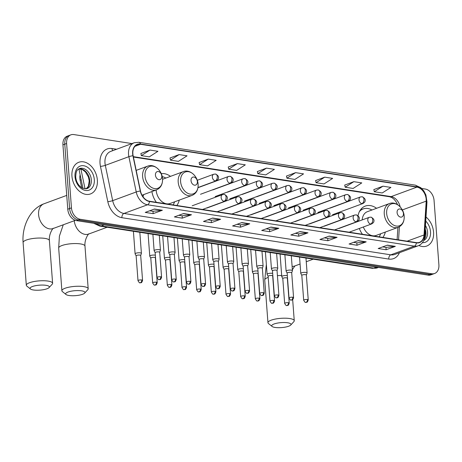 <?xml version="1.0" encoding="UTF-8"?>
<svg xmlns="http://www.w3.org/2000/svg" width="462" height="462" viewBox="0 0 462 462"><rect width="100%" height="100%" fill="white"/><g stroke="black" fill="none" stroke-linecap="round" stroke-linejoin="round"><path stroke-width="0.69" d="M359.309 228.471A18.636 13.363 69.8 0 0 362.427 234.263M382.9 237.439A18.636 13.363 69.8 0 0 385.32 232.057M151.9 191.568A18.636 13.363 69.8 0 0 156.364 202.321M176.831 205.498A18.636 13.363 69.8 0 0 179.25 200.115M142.995 196.777A18.636 13.363 69.8 0 0 143.67 194.6M81.687 187.757L80.111 180.197A10.551 7.565 -110.2 0 1 79.862 178.413A10.551 7.565 -110.2 0 1 80.128 174.786M170.501 176.357A18.636 13.363 69.8 0 0 161.244 173.637M376.565 208.298A18.636 13.363 69.8 0 0 365.298 206.081A18.636 13.363 69.8 0 0 358.033 215.662M131.97 143.584L73.793 134.563A10.551 7.565 69.8 0 0 70.911 134.829L67.227 136.186A10.551 7.565 69.8 0 0 62.936 144.854L67.775 209.222A10.551 7.565 69.8 0 0 76.478 220.617L428.043 275.115A10.551 7.565 69.8 0 0 430.925 274.85L432.767 274.168A10.551 7.565 69.8 0 1 429.879 274.434A10.551 7.565 69.8 0 0 432.767 274.168L434.603 273.492A10.551 7.565 69.8 0 0 438.9 264.824L434.061 200.456A10.551 7.565 69.8 0 0 425.352 189.056L421.742 188.496M70.911 134.829A10.551 7.565 69.8 0 0 66.615 143.497L71.454 207.871L69.612 208.547A10.551 7.565 69.8 0 0 78.321 219.941L429.879 274.434L78.321 219.941A10.551 7.565 69.8 0 1 69.612 208.547L64.772 144.173L69.612 208.547L67.775 209.222M69.069 135.51A10.551 7.565 69.8 0 0 64.772 144.173A10.551 7.565 69.8 0 1 69.069 135.51M71.945 176.132A16.88 12.099 69.8 0 0 90.488 193.942A16.88 12.099 69.8 0 0 97.361 180.076A16.88 12.099 69.8 0 0 78.817 162.266A16.88 12.099 69.8 0 0 71.945 176.132A16.88 12.099 69.8 0 0 90.488 193.942A16.88 12.099 69.8 0 0 97.361 180.076A16.88 12.099 69.8 0 0 78.817 162.266A16.88 12.099 69.8 0 0 71.945 176.132M418.918 245.495A16.88 12.099 69.8 0 0 426.697 246.055A16.88 12.099 69.8 0 0 433.57 232.19A16.88 12.099 69.8 0 0 426.004 216.996A16.88 12.099 69.8 0 1 433.57 232.19A16.88 12.099 69.8 0 1 426.697 246.055A16.88 12.099 69.8 0 1 418.918 245.495M132.86 153.811A11.25 8.068 -110.2 0 1 137.445 144.566A11.25 8.068 -110.2 0 1 140.517 144.283L416.897 187.122A11.25 8.068 -110.2 0 1 426.195 201.137L424.035 234.962A11.25 8.068 -110.2 0 1 419.438 242.342A11.25 8.068 -110.2 0 1 416.366 242.625L149.509 201.259A11.25 8.068 -110.2 0 1 140.488 191.008L133.131 155.711A11.25 8.068 -110.2 0 1 132.86 153.811M132.652 153.777A11.533 8.27 69.8 0 0 132.929 155.729L140.286 191.025A11.533 8.27 69.8 0 0 149.526 201.53L416.383 242.897A11.533 8.27 69.8 0 0 424.243 235.037L426.409 201.218A11.533 8.27 69.8 0 0 416.874 186.85L140.5 144.011A11.533 8.27 69.8 0 0 132.652 153.777M382.958 186.186L374.295 191.736L382.236 192.966L390.898 187.416L382.958 186.186L373.862 189.587M353.84 181.67L345.178 187.22L353.118 188.45L361.781 182.9L353.84 181.67L344.739 185.077M324.717 177.16L316.054 182.704L323.995 183.94L332.657 178.39L324.717 177.16L315.621 180.561M295.599 172.644L286.937 178.193L294.877 179.423L303.54 173.874L295.599 172.644L286.498 176.051M149.994 150.075L141.332 155.625L149.278 156.855L157.94 151.305L149.994 150.075L140.898 153.482M179.117 154.585L170.455 160.135L178.396 161.371L187.058 155.821L179.117 154.585L170.016 157.992M208.235 159.101L199.572 164.651L207.519 165.881L216.181 160.331L208.235 159.101L199.139 162.508M237.358 163.617L228.696 169.167L236.636 170.397L245.299 164.847L237.358 163.617L228.257 167.019M266.476 168.128L257.813 173.677L265.754 174.907L274.416 169.358L266.476 168.128L257.38 171.535M71.454 207.871A10.551 7.565 69.8 0 0 80.163 219.265L431.722 273.758A10.551 7.565 69.8 0 0 434.603 273.492M337.093 237.341L327.893 240.731L319.947 239.495L329.152 236.105L337.093 237.341A2.812 1.825 -81.2 0 1 336.769 237.416L328.909 236.198M366.21 241.851L357.011 245.241L349.07 244.011L358.269 240.621L366.21 241.851A2.812 1.825 -81.2 0 1 365.892 241.926L358.027 240.708M395.333 246.367L386.134 249.757L378.187 248.527L387.393 245.137L395.333 246.367A2.812 1.825 -81.2 0 1 395.01 246.442L387.15 245.224M249.734 223.799L240.529 227.189L232.588 225.958L241.788 222.569L249.734 223.799A2.812 1.825 -81.2 0 1 249.411 223.874L241.545 222.655M220.611 219.283L211.411 222.672L203.471 221.442L212.67 218.052L220.611 219.283A2.812 1.825 -81.2 0 1 220.287 219.358L212.428 218.139M191.493 214.766L182.288 218.156L174.347 216.926L183.547 213.536L191.493 214.766A2.812 1.825 -81.2 0 1 191.17 214.847L183.304 213.629M162.37 210.256L153.17 213.646L145.23 212.416L154.429 209.026L162.37 210.256A2.812 1.825 -81.2 0 1 162.047 210.331L154.187 209.113M307.975 232.825L298.77 236.215L290.829 234.985L300.029 231.595L307.975 232.825A2.812 1.825 -81.2 0 1 307.652 232.9L299.786 231.681M278.852 228.309L269.652 231.699L261.706 230.469L270.911 227.079L278.852 228.309A2.812 1.825 -81.2 0 1 278.528 228.39L270.668 227.171M269.652 231.699L269.473 229.343M266.164 228.829L269.519 229.348L278.528 228.39M298.77 236.215L298.591 233.853M295.287 233.339L298.643 233.859L307.652 232.9M153.17 213.646L152.991 211.284M149.682 210.77L153.037 211.29L162.047 210.331M182.288 218.156L182.115 215.8M178.806 215.286L182.161 215.806L191.17 214.847M211.411 222.672L211.232 220.31M207.923 219.802L211.278 220.322L220.287 219.358M240.529 227.189L240.35 224.827M237.046 224.313L240.402 224.832L249.411 223.874M386.134 249.757L385.955 247.395M382.646 246.881L386.001 247.401L395.01 246.442M357.011 245.241L356.831 242.879M353.528 242.371L356.883 242.891L365.892 241.926M327.893 240.731L327.714 238.369M324.405 237.855L327.76 238.375L336.769 237.416M257.813 173.677L257.369 171.483M228.696 169.167L228.245 166.973M199.572 164.651L199.128 162.457M170.455 160.135L170.004 157.946M141.332 155.625L140.887 153.43M286.937 178.193L286.486 175.999M316.054 182.704L315.61 180.515M345.178 187.22L344.727 185.025M374.295 191.736L373.85 189.541M33.385 289.98A9.667 2.495 175.7 0 0 49.059 287.612A9.667 2.495 175.7 0 0 46.038 285.32A9.667 2.495 175.7 0 0 34.488 285.914A9.667 2.495 175.7 0 0 30.469 289.01A9.667 2.495 175.7 0 0 33.385 289.98M30.469 289.01L26.854 286.117A13.184 3.401 -4.3 0 1 26.311 285.25A13.184 3.401 -4.3 0 1 33.888 281.566A13.184 3.401 -4.3 0 1 48.083 281.081A13.184 3.401 -4.3 0 1 52.61 283.27A13.184 3.401 -4.3 0 1 52.2 284.211L49.059 287.612M161.792 176.097A4.222 3.026 69.8 0 0 158.31 171.535A4.222 3.026 69.8 0 0 155.44 175.11A4.222 3.026 69.8 0 0 158.922 179.666A4.222 3.026 69.8 0 0 161.792 176.097M68.965 295.495A9.667 2.495 175.7 0 0 84.638 293.127A9.667 2.495 175.7 0 0 81.618 290.835A9.667 2.495 175.7 0 0 70.068 291.43A9.667 2.495 175.7 0 0 66.049 294.525A9.667 2.495 175.7 0 0 68.965 295.495M66.049 294.525L62.434 291.632A13.184 3.401 -4.3 0 1 61.891 290.765A13.184 3.401 -4.3 0 1 69.467 287.081A13.184 3.401 -4.3 0 1 83.662 286.596A13.184 3.401 -4.3 0 1 88.19 288.785A13.184 3.401 -4.3 0 1 87.78 289.726L84.638 293.127M197.372 181.612A4.222 3.026 69.8 0 0 193.89 177.05A4.222 3.026 69.8 0 0 191.02 180.625A4.222 3.026 69.8 0 0 194.502 185.181A4.222 3.026 69.8 0 0 197.372 181.612M156.133 190.009A12.659 9.073 69.8 0 0 156.144 190.148A12.659 9.073 69.8 0 0 170.051 203.505L192.1 195.38C196.327 193.491 198.331 189.801 198.111 184.303C197.759 176.155 189.755 168.948 183.35 171.621A12.659 9.073 69.8 0 0 178.193 182.028A12.659 9.073 69.8 0 0 192.1 195.38M165.87 178.066A16.701 11.972 69.8 0 0 162.22 176.646M173.036 204.909A16.701 11.972 69.8 0 0 174.619 201.819M275.034 327.437A9.667 2.495 175.7 0 0 290.702 325.069A9.667 2.495 175.7 0 0 287.687 322.776A9.667 2.495 175.7 0 0 276.137 323.371A9.667 2.495 175.7 0 0 272.118 326.467A9.667 2.495 175.7 0 0 275.034 327.437M272.118 326.467L268.503 323.573A13.184 3.401 -4.3 0 1 267.954 322.707A13.184 3.401 -4.3 0 1 275.537 319.023A13.184 3.401 -4.3 0 1 289.732 318.537A13.184 3.401 -4.3 0 1 294.254 320.726A13.184 3.401 -4.3 0 1 293.844 321.668L290.702 325.069M403.442 213.554A4.222 3.026 69.8 0 0 399.959 208.991A4.222 3.026 69.8 0 0 397.089 212.566A4.222 3.026 69.8 0 0 400.571 217.123A4.222 3.026 69.8 0 0 403.442 213.554M363.334 226.992A12.659 9.073 69.8 0 0 376.114 235.447L398.169 227.321A12.659 9.073 69.8 0 1 384.263 213.97A12.659 9.073 69.8 0 1 389.414 203.563L367.365 211.688A12.659 9.073 69.8 0 0 362.202 219.912M371.933 210.008A16.701 11.972 69.8 0 0 363.207 208.911A16.701 11.972 69.8 0 0 359.407 211.613M363.207 208.911L362.283 209.251A16.701 11.972 69.8 0 0 360.054 210.47M379.1 236.85A16.701 11.972 69.8 0 0 380.688 233.76M140.691 255.515L141.401 253.476A3.165 0.814 175.7 0 0 141.412 253.384A3.165 0.814 175.7 0 0 140.327 252.858A3.165 0.814 175.7 0 0 135.874 253.251A3.165 0.814 175.7 0 0 135.1 253.857A3.165 0.814 175.7 0 0 135.129 253.95L136.134 255.861M140.679 255.55A2.287 0.589 175.7 0 0 140.691 255.486A2.287 0.589 175.7 0 0 139.905 255.105A2.287 0.589 175.7 0 0 136.688 255.388A2.287 0.589 175.7 0 0 136.134 255.827A2.287 0.589 175.7 0 0 136.151 255.89M155.342 255.203A3.165 0.814 175.7 0 0 154.995 255.134A3.165 0.814 175.7 0 0 150.543 255.526A3.165 0.814 175.7 0 0 149.769 256.133A3.165 0.814 175.7 0 0 149.798 256.219L150.803 258.131M155.347 257.825A2.287 0.589 175.7 0 0 155.359 257.756A2.287 0.589 175.7 0 0 154.574 257.38A2.287 0.589 175.7 0 0 151.357 257.663A2.287 0.589 175.7 0 0 150.797 258.102A2.287 0.589 175.7 0 0 150.82 258.166M170.01 257.473A3.165 0.814 175.7 0 0 169.664 257.409A3.165 0.814 175.7 0 0 165.211 257.802A3.165 0.814 175.7 0 0 164.437 258.408A3.165 0.814 175.7 0 0 164.46 258.495L165.465 260.406M170.016 260.094A2.287 0.589 175.7 0 0 170.022 260.031A2.287 0.589 175.7 0 0 169.236 259.65A2.287 0.589 175.7 0 0 166.025 259.933A2.287 0.589 175.7 0 0 165.465 260.372A2.287 0.589 175.7 0 0 165.483 260.435M184.673 259.748A3.165 0.814 175.7 0 0 184.326 259.679A3.165 0.814 175.7 0 0 179.874 260.071A3.165 0.814 175.7 0 0 179.1 260.678A3.165 0.814 175.7 0 0 179.129 260.77L180.134 262.682M184.679 262.37A2.287 0.589 175.7 0 0 184.69 262.306A2.287 0.589 175.7 0 0 183.905 261.925A2.287 0.589 175.7 0 0 180.688 262.208A2.287 0.589 175.7 0 0 180.128 262.647A2.287 0.589 175.7 0 0 180.151 262.711M199.341 262.018A3.165 0.814 175.7 0 0 198.995 261.954A3.165 0.814 175.7 0 0 194.542 262.347A3.165 0.814 175.7 0 0 193.769 262.953A3.165 0.814 175.7 0 0 193.792 263.04L194.797 264.951M199.347 264.645A2.287 0.589 175.7 0 0 199.353 264.576A2.287 0.589 175.7 0 0 198.573 264.2A2.287 0.589 175.7 0 0 195.357 264.483A2.287 0.589 175.7 0 0 194.797 264.922A2.287 0.589 175.7 0 0 194.814 264.986M214.004 264.293A3.165 0.814 175.7 0 0 213.658 264.229A3.165 0.814 175.7 0 0 209.205 264.622A3.165 0.814 175.7 0 0 208.431 265.228A3.165 0.814 175.7 0 0 208.46 265.315L209.465 267.227M214.01 266.915A2.287 0.589 175.7 0 0 214.022 266.851A2.287 0.589 175.7 0 0 213.236 266.47A2.287 0.589 175.7 0 0 210.019 266.753A2.287 0.589 175.7 0 0 209.465 267.192A2.287 0.589 175.7 0 0 209.482 267.255M228.673 266.568A3.165 0.814 175.7 0 0 228.326 266.499A3.165 0.814 175.7 0 0 223.874 266.892A3.165 0.814 175.7 0 0 223.1 267.498A3.165 0.814 175.7 0 0 223.123 267.59L224.134 269.502M228.678 269.19A2.287 0.589 175.7 0 0 228.69 269.127A2.287 0.589 175.7 0 0 227.905 268.745A2.287 0.589 175.7 0 0 224.688 269.028A2.287 0.589 175.7 0 0 224.128 269.467A2.287 0.589 175.7 0 0 224.145 269.531M243.341 268.838A3.165 0.814 175.7 0 0 242.989 268.774A3.165 0.814 175.7 0 0 238.536 269.167A3.165 0.814 175.7 0 0 237.768 269.773A3.165 0.814 175.7 0 0 237.791 269.86L238.796 271.772M243.347 271.465A2.287 0.589 175.7 0 0 243.353 271.396A2.287 0.589 175.7 0 0 242.567 271.015A2.287 0.589 175.7 0 0 239.351 271.304A2.287 0.589 175.7 0 0 238.796 271.743A2.287 0.589 175.7 0 0 238.814 271.806M258.004 271.113A3.165 0.814 175.7 0 0 257.657 271.044A3.165 0.814 175.7 0 0 253.205 271.442A3.165 0.814 175.7 0 0 252.431 272.049A3.165 0.814 175.7 0 0 252.46 272.135L253.465 274.047M258.01 273.735A2.287 0.589 175.7 0 0 258.021 273.671A2.287 0.589 175.7 0 0 257.236 273.29A2.287 0.589 175.7 0 0 254.019 273.573A2.287 0.589 175.7 0 0 253.459 274.012A2.287 0.589 175.7 0 0 253.482 274.076M272.672 273.388A3.165 0.814 175.7 0 0 272.326 273.319A3.165 0.814 175.7 0 0 267.873 273.712A3.165 0.814 175.7 0 0 267.1 274.318A3.165 0.814 175.7 0 0 267.123 274.411L268.127 276.322M272.678 276.01A2.287 0.589 175.7 0 0 272.684 275.941A2.287 0.589 175.7 0 0 271.904 275.566A2.287 0.589 175.7 0 0 268.688 275.849A2.287 0.589 175.7 0 0 268.127 276.288A2.287 0.589 175.7 0 0 268.145 276.351M287.335 275.658A3.165 0.814 175.7 0 0 286.989 275.595A3.165 0.814 175.7 0 0 282.536 275.987A3.165 0.814 175.7 0 0 281.762 276.594A3.165 0.814 175.7 0 0 281.791 276.68L282.796 278.592M287.341 278.286A2.287 0.589 175.7 0 0 287.352 278.216A2.287 0.589 175.7 0 0 286.567 277.835A2.287 0.589 175.7 0 0 283.35 278.124A2.287 0.589 175.7 0 0 282.796 278.557A2.287 0.589 175.7 0 0 282.813 278.626M159.713 252.35L160.418 250.312A3.165 0.814 175.7 0 0 160.435 250.219A3.165 0.814 175.7 0 0 158.356 249.607A3.165 0.814 175.7 0 0 154.897 250.086A3.165 0.814 175.7 0 0 154.123 250.693A3.165 0.814 175.7 0 0 154.146 250.779L155.151 252.691M159.702 252.385A2.287 0.589 175.7 0 0 159.708 252.316A2.287 0.589 175.7 0 0 158.928 251.934A2.287 0.589 175.7 0 0 155.711 252.223A2.287 0.589 175.7 0 0 155.151 252.656A2.287 0.589 175.7 0 0 155.168 252.726M174.376 254.62L175.086 252.581A3.165 0.814 175.7 0 0 175.098 252.489A3.165 0.814 175.7 0 0 173.019 251.882A3.165 0.814 175.7 0 0 169.56 252.356A3.165 0.814 175.7 0 0 168.786 252.962A3.165 0.814 175.7 0 0 168.815 253.055L169.82 254.966M174.365 254.654A2.287 0.589 175.7 0 0 174.376 254.591A2.287 0.589 175.7 0 0 173.591 254.21A2.287 0.589 175.7 0 0 170.374 254.493A2.287 0.589 175.7 0 0 169.82 254.932A2.287 0.589 175.7 0 0 169.837 254.995M189.045 256.895L189.755 254.857A3.165 0.814 175.7 0 0 189.767 254.764A3.165 0.814 175.7 0 0 187.688 254.158A3.165 0.814 175.7 0 0 184.228 254.631A3.165 0.814 175.7 0 0 183.454 255.238A3.165 0.814 175.7 0 0 183.478 255.33L184.488 257.236M189.033 256.93A2.287 0.589 175.7 0 0 189.045 256.86A2.287 0.589 175.7 0 0 188.259 256.485A2.287 0.589 175.7 0 0 185.043 256.768A2.287 0.589 175.7 0 0 184.482 257.207A2.287 0.589 175.7 0 0 184.5 257.27M203.713 259.17L204.418 257.126A3.165 0.814 175.7 0 0 204.429 257.039A3.165 0.814 175.7 0 0 202.35 256.427A3.165 0.814 175.7 0 0 198.891 256.907A3.165 0.814 175.7 0 0 198.117 257.513A3.165 0.814 175.7 0 0 198.146 257.6L199.151 259.511M203.696 259.199A2.287 0.589 175.7 0 0 203.707 259.136A2.287 0.589 175.7 0 0 202.922 258.755A2.287 0.589 175.7 0 0 199.705 259.038A2.287 0.589 175.7 0 0 199.151 259.477A2.287 0.589 175.7 0 0 199.168 259.54M218.376 261.44L219.086 259.401A3.165 0.814 175.7 0 0 219.098 259.309A3.165 0.814 175.7 0 0 217.019 258.703A3.165 0.814 175.7 0 0 213.56 259.176A3.165 0.814 175.7 0 0 212.786 259.783A3.165 0.814 175.7 0 0 212.815 259.875L213.819 261.787M218.364 261.475A2.287 0.589 175.7 0 0 218.376 261.411A2.287 0.589 175.7 0 0 217.59 261.03A2.287 0.589 175.7 0 0 214.374 261.313A2.287 0.589 175.7 0 0 213.814 261.752A2.287 0.589 175.7 0 0 213.837 261.815M233.044 263.715L233.749 261.677A3.165 0.814 175.7 0 0 233.766 261.584A3.165 0.814 175.7 0 0 231.687 260.978A3.165 0.814 175.7 0 0 228.228 261.452A3.165 0.814 175.7 0 0 227.454 262.058A3.165 0.814 175.7 0 0 227.477 262.145L228.482 264.056M233.033 263.75A2.287 0.589 175.7 0 0 233.039 263.681A2.287 0.589 175.7 0 0 232.253 263.305A2.287 0.589 175.7 0 0 229.042 263.588A2.287 0.589 175.7 0 0 228.482 264.027A2.287 0.589 175.7 0 0 228.499 264.091M247.707 265.991L248.417 263.946A3.165 0.814 175.7 0 0 248.429 263.86A3.165 0.814 175.7 0 0 246.35 263.248A3.165 0.814 175.7 0 0 242.891 263.727A3.165 0.814 175.7 0 0 242.117 264.333A3.165 0.814 175.7 0 0 242.146 264.42L243.151 266.331M247.696 266.02A2.287 0.589 175.7 0 0 247.707 265.956A2.287 0.589 175.7 0 0 246.922 265.575A2.287 0.589 175.7 0 0 243.705 265.858A2.287 0.589 175.7 0 0 243.145 266.297A2.287 0.589 175.7 0 0 243.168 266.36M262.376 268.26L263.086 266.222A3.165 0.814 175.7 0 0 263.097 266.129A3.165 0.814 175.7 0 0 261.018 265.523A3.165 0.814 175.7 0 0 257.559 265.997A3.165 0.814 175.7 0 0 256.785 266.603A3.165 0.814 175.7 0 0 256.808 266.695L257.819 268.607M262.364 268.295A2.287 0.589 175.7 0 0 262.37 268.231A2.287 0.589 175.7 0 0 261.59 267.85A2.287 0.589 175.7 0 0 258.373 268.133A2.287 0.589 175.7 0 0 257.813 268.572A2.287 0.589 175.7 0 0 257.831 268.636M277.038 270.536L277.749 268.497A3.165 0.814 175.7 0 0 277.76 268.405A3.165 0.814 175.7 0 0 275.681 267.798A3.165 0.814 175.7 0 0 272.222 268.272A3.165 0.814 175.7 0 0 271.448 268.878A3.165 0.814 175.7 0 0 271.477 268.965L272.482 270.876M277.027 270.57A2.287 0.589 175.7 0 0 277.038 270.501A2.287 0.589 175.7 0 0 276.253 270.126A2.287 0.589 175.7 0 0 273.036 270.409A2.287 0.589 175.7 0 0 272.482 270.848A2.287 0.589 175.7 0 0 272.499 270.911M291.707 272.811L292.417 270.767A3.165 0.814 175.7 0 0 292.429 270.674A3.165 0.814 175.7 0 0 290.35 270.068A3.165 0.814 175.7 0 0 286.89 270.547A3.165 0.814 175.7 0 0 286.117 271.154A3.165 0.814 175.7 0 0 286.145 271.24L287.15 273.152M291.695 272.84A2.287 0.589 175.7 0 0 291.707 272.776A2.287 0.589 175.7 0 0 290.921 272.395A2.287 0.589 175.7 0 0 287.705 272.678A2.287 0.589 175.7 0 0 287.145 273.117A2.287 0.589 175.7 0 0 287.168 273.181M306.375 275.081L307.08 273.042A3.165 0.814 175.7 0 0 307.091 272.95A3.165 0.814 175.7 0 0 305.012 272.343A3.165 0.814 175.7 0 0 301.553 272.817A3.165 0.814 175.7 0 0 300.785 273.423A3.165 0.814 175.7 0 0 300.808 273.516L301.813 275.427M306.364 275.115A2.287 0.589 175.7 0 0 306.37 275.052A2.287 0.589 175.7 0 0 305.584 274.671A2.287 0.589 175.7 0 0 302.373 274.954A2.287 0.589 175.7 0 0 301.813 275.392A2.287 0.589 175.7 0 0 301.83 275.456M81.173 179.805L80.111 180.197M76.478 220.617L80.163 219.265M62.936 144.854L66.615 143.497M428.043 275.115L431.722 273.758M96.489 223.724A14.068 10.083 69.8 0 0 101.369 225.912L104.117 224.902M80.908 169.028L85.06 188.946M372.124 268.301A7.034 4.556 -81.2 0 0 373.712 268.127A14.068 10.083 69.8 0 0 377.552 267.775L372.124 268.301L99.78 226.091A7.034 4.556 -81.2 0 0 101.369 225.912L373.712 268.127L376.455 267.117M140.517 144.283L134.921 146.344M399.445 252.708A17.579 12.607 -110.2 0 1 388.756 259.061L121.904 217.7A3.517 2.275 -81.2 0 1 123.949 213.461L147.505 204.782A14.068 10.083 -110.2 0 1 136.232 191.967L128.875 156.676A14.068 10.083 -110.2 0 1 128.534 154.296A14.068 10.083 -110.2 0 1 134.263 142.741L110.707 151.415A14.068 10.083 69.8 0 0 104.978 162.976A14.068 10.083 69.8 0 0 105.319 165.35L112.676 200.647A14.068 10.083 69.8 0 0 123.949 213.461L390.806 254.828A14.068 10.083 69.8 0 0 394.646 254.475L418.202 245.796A14.068 10.083 -110.2 0 1 414.362 246.148L147.505 204.782A3.517 2.275 -81.2 0 0 149.526 201.53M132.929 155.729A3.517 0.497 -11.8 0 0 128.875 156.676L105.319 165.35A3.517 0.497 168.2 0 1 100.456 166.384A17.579 12.607 -110.2 0 1 111.995 148.521L116.615 149.238M416.383 242.897A3.517 2.275 98.8 0 1 414.362 246.148L390.806 254.828A3.517 2.275 -81.2 0 0 388.756 259.061M424.243 235.037A3.517 1.288 3.7 0 1 424.803 235.799L426.969 201.981L425.912 194.987L423.798 190.91L420.87 187.728L415.28 185.141L138.9 142.296A3.517 2.275 98.8 0 1 140.5 144.011M121.904 217.7A17.579 12.607 -110.2 0 1 107.813 201.68A3.517 0.497 168.2 0 0 112.676 200.647L136.232 191.967A3.517 0.497 -11.8 0 1 140.286 191.025M426.409 201.218A3.517 1.288 3.7 0 1 426.969 201.981M416.874 186.85A3.517 2.275 -81.2 0 0 415.28 185.141M107.813 201.68L100.456 166.384M111.995 148.521A3.517 2.275 -81.2 0 0 112.82 150.641M424.035 234.962L407.114 241.193M426.195 201.137L402.327 209.933M398.562 239.865L399.399 226.75M400.138 206.832A11.25 8.068 69.8 0 0 391.135 196.616L133.327 156.653M416.897 187.122L391.135 196.616A6.329 4.1 -81.2 0 1 389.703 196.772L133.408 157.045M86.186 188.883A10.718 7.687 69.8 0 0 89.732 180.457A10.718 7.687 69.8 0 0 78.829 168.907M86.977 188.669A10.718 7.687 69.8 0 0 91.343 179.862A10.718 7.687 69.8 0 0 79.568 168.555C77.651 169.877 76.011 169.681 75.722 176.958C76.028 180.434 77.356 185.089 82.652 188.294L86.977 188.669M94.312 179.602A12.826 9.194 69.8 0 0 83.726 165.743A12.826 9.194 69.8 0 0 74.994 176.605A12.826 9.194 69.8 0 0 85.58 190.465A12.826 9.194 69.8 0 0 94.312 179.602M75.329 220.339L53.084 228.534A13.184 9.454 -110.2 0 1 49.48 228.863A13.184 9.454 -110.2 0 1 38.594 214.622A13.184 9.454 -110.2 0 1 43.965 203.788C30.024 208.853 21.806 226.461 23.1 242.562L26.311 285.25M53.269 228.447C53.881 226.998 48.631 233.287 49.399 240.587A13.184 3.401 175.7 0 0 44.878 238.392A13.184 3.401 175.7 0 0 30.677 238.877A13.184 3.401 175.7 0 0 23.1 242.562M162.526 178.748A11.631 8.339 69.8 0 0 152.928 166.181A11.631 8.339 69.8 0 0 145.016 176.034A11.631 8.339 69.8 0 0 154.614 188.594A11.631 8.339 69.8 0 0 162.526 178.748M147.771 166.106A12.659 9.073 69.8 0 0 142.614 176.513A12.659 9.073 69.8 0 0 156.52 189.865C160.747 187.976 162.751 184.286 162.532 178.788C162.179 170.64 154.175 163.433 147.771 166.106L136.186 170.374M88.848 233.963C89.461 232.513 84.211 238.802 84.979 246.102A13.184 3.401 175.7 0 0 80.457 243.907A13.184 3.401 175.7 0 0 66.257 244.392A13.184 3.401 175.7 0 0 58.68 248.077L61.891 290.765M107.161 227.235L88.664 234.049A13.184 9.454 -110.2 0 1 85.06 234.378A13.184 9.454 -110.2 0 1 74.232 220.744M198.106 184.263A11.631 8.339 69.8 0 0 188.508 171.697A11.631 8.339 69.8 0 0 180.596 181.549A11.631 8.339 69.8 0 0 190.194 194.109A11.631 8.339 69.8 0 0 198.106 184.263M281.681 275.502A13.184 3.401 175.7 0 0 277.425 275.658M268.208 277.402A13.184 3.401 175.7 0 0 264.743 280.018L267.954 322.707M404.169 216.204A11.631 8.339 69.8 0 0 394.577 203.638A11.631 8.339 69.8 0 0 386.659 213.49A11.631 8.339 69.8 0 0 396.257 226.051A11.631 8.339 69.8 0 0 404.169 216.204M300.075 264.021L294.727 265.991A13.184 9.454 -110.2 0 1 292.105 266.412M362.191 209.286A16.857 12.087 69.8 0 0 360.568 209.713M424.029 239.622A10.718 7.687 69.8 0 0 425.941 232.571A10.718 7.687 69.8 0 0 425.231 229.094M423.631 240.598A10.718 7.687 69.8 0 0 427.552 231.976A10.718 7.687 69.8 0 0 425.462 225.514M422.401 242.648A12.826 9.194 69.8 0 0 430.52 231.716A12.826 9.194 69.8 0 0 425.745 221.061M197.274 180.296L213.779 174.214A3.517 2.524 69.8 0 0 212.347 177.102A3.517 2.524 69.8 0 0 215.252 180.902A3.517 2.275 -81.2 0 0 217.296 176.669A3.517 2.275 98.8 0 0 215.535 174.041C218.018 175.329 218.976 176.761 218.41 178.338C218.497 179.002 217.764 179.828 216.21 180.815A3.517 2.524 69.8 0 1 215.252 180.902M141.776 279.972A2.287 0.589 175.7 0 0 139.316 280.053A2.287 0.589 175.7 0 0 137.999 280.694C139.085 282.496 139.726 283.194 139.934 282.784A2.287 1.478 98.8 0 0 140.448 282.727A2.287 1.478 -81.2 0 0 141.776 279.972A2.287 0.589 175.7 0 1 142.562 280.353L140.691 255.486M198.083 187.676L228.447 176.49A3.517 2.524 69.8 0 0 227.015 179.377A3.517 2.524 69.8 0 0 229.914 183.177A3.517 2.275 -81.2 0 0 231.959 178.938A3.517 2.275 98.8 0 0 230.197 176.311C232.686 177.604 233.645 179.037 233.079 180.613C233.166 181.271 232.432 182.097 230.879 183.085A3.517 2.524 69.8 0 1 229.914 183.177M156.445 282.247A2.287 0.589 175.7 0 0 153.985 282.328A2.287 0.589 175.7 0 0 152.668 282.969C153.754 284.771 154.395 285.464 154.597 285.054A2.287 1.478 98.8 0 0 155.111 284.996A2.287 1.478 -81.2 0 0 156.445 282.247A2.287 0.589 175.7 0 1 157.224 282.623L155.359 257.756M212.745 189.946L243.11 178.759A3.517 2.524 69.8 0 0 241.678 181.653A3.517 2.524 69.8 0 0 244.583 185.447A3.517 2.275 -81.2 0 0 246.627 181.214A3.517 2.275 98.8 0 0 244.866 178.586C247.349 179.874 248.308 181.306 247.748 182.888C247.828 183.547 247.095 184.373 245.541 185.36A3.517 2.524 69.8 0 1 244.583 185.447M171.107 284.517A2.287 0.589 175.7 0 0 168.647 284.604A2.287 0.589 175.7 0 0 167.336 285.239C168.416 287.041 169.063 287.739 169.265 287.329A2.287 1.478 98.8 0 0 169.779 287.272A2.287 1.478 -81.2 0 0 171.107 284.517A2.287 0.589 175.7 0 1 171.893 284.898L170.022 260.031M227.414 192.221L257.779 181.035A3.517 2.524 69.8 0 0 256.346 183.922A3.517 2.524 69.8 0 0 259.246 187.722A3.517 2.275 -81.2 0 0 261.296 183.489A3.517 2.275 98.8 0 0 259.534 180.861C262.018 182.149 262.976 183.581 262.41 185.158C262.497 185.822 261.763 186.648 260.21 187.636A3.517 2.524 69.8 0 1 259.246 187.722M185.776 286.792A2.287 0.589 175.7 0 0 183.316 286.873A2.287 0.589 175.7 0 0 181.999 287.514C183.085 289.316 183.726 290.015 183.928 289.599A2.287 1.478 98.8 0 0 184.448 289.547A2.287 1.478 -81.2 0 0 185.776 286.792A2.287 0.589 175.7 0 1 186.561 287.173L184.69 262.306M242.076 194.496L272.441 183.31A3.517 2.524 69.8 0 0 271.009 186.198A3.517 2.524 69.8 0 0 273.914 189.998A3.517 2.275 -81.2 0 0 275.958 185.759A3.517 2.275 98.8 0 0 274.197 183.131C276.68 184.425 277.645 185.857 277.079 187.433C277.16 188.092 276.426 188.918 274.873 189.905A3.517 2.524 69.8 0 1 273.914 189.998M200.439 289.068A2.287 0.589 175.7 0 0 197.979 289.148A2.287 0.589 175.7 0 0 196.668 289.79C197.748 291.591 198.394 292.284 198.596 291.874A2.287 1.478 98.8 0 0 199.11 291.817A2.287 1.478 -81.2 0 0 200.439 289.068A2.287 0.589 175.7 0 1 201.224 289.443L199.353 264.576M256.745 196.766L287.11 185.58A3.517 2.524 69.8 0 0 285.678 188.473A3.517 2.524 69.8 0 0 288.583 192.267A3.517 2.275 -81.2 0 0 290.627 188.034A3.517 2.275 98.8 0 0 288.865 185.406C291.349 186.694 292.307 188.126 291.741 189.709C291.828 190.367 291.095 191.193 289.541 192.18A3.517 2.524 69.8 0 1 288.583 192.267M215.107 291.337A2.287 0.589 175.7 0 0 212.647 291.424A2.287 0.589 175.7 0 0 211.33 292.059C212.416 293.861 213.057 294.56 213.259 294.15A2.287 1.478 98.8 0 0 213.779 294.092A2.287 1.478 -81.2 0 0 215.107 291.337A2.287 0.589 175.7 0 1 215.893 291.718L214.022 266.851M271.413 199.041L301.778 187.855A3.517 2.524 69.8 0 0 300.346 190.742A3.517 2.524 69.8 0 0 303.245 194.542A3.517 2.275 -81.2 0 0 305.29 190.309A3.517 2.275 98.8 0 0 303.528 187.682C306.017 188.97 306.976 190.402 306.41 191.978C306.497 192.642 305.757 193.463 304.21 194.456A3.517 2.524 69.8 0 1 303.245 194.542M229.776 293.613A2.287 0.589 175.7 0 0 227.31 293.693A2.287 0.589 175.7 0 0 225.999 294.334C227.085 296.136 227.726 296.835 227.928 296.419A2.287 1.478 98.8 0 0 228.442 296.367A2.287 1.478 -81.2 0 0 229.776 293.613A2.287 0.589 175.7 0 1 230.555 293.994L228.69 269.127M286.076 201.311L316.441 190.13A3.517 2.524 69.8 0 0 315.009 193.018A3.517 2.524 69.8 0 0 317.914 196.818A3.517 2.275 -81.2 0 0 319.958 192.579A3.517 2.275 98.8 0 0 318.197 189.951C320.68 191.239 321.639 192.677 321.078 194.254C321.159 194.912 320.426 195.738 318.872 196.725A3.517 2.524 69.8 0 1 317.914 196.818M244.438 295.888A2.287 0.589 175.7 0 0 241.978 295.969A2.287 0.589 175.7 0 0 240.667 296.61C241.747 298.412 242.394 299.105 242.596 298.695A2.287 1.478 98.8 0 0 243.11 298.637A2.287 1.478 -81.2 0 0 244.438 295.888A2.287 0.589 175.7 0 1 245.224 296.263L243.353 271.396M300.745 203.586L331.11 192.4A3.517 2.524 69.8 0 0 329.677 195.287A3.517 2.524 69.8 0 0 332.576 199.087A3.517 2.275 -81.2 0 0 334.627 194.854A3.517 2.275 98.8 0 0 332.859 192.227C335.348 193.514 336.307 194.947 335.741 196.529C335.828 197.187 335.094 198.013 333.541 199.001A3.517 2.524 69.8 0 1 332.576 199.087M259.107 298.157A2.287 0.589 175.7 0 0 256.647 298.244A2.287 0.589 175.7 0 0 255.33 298.879C256.416 300.681 257.057 301.38 257.259 300.97A2.287 1.478 98.8 0 0 257.773 300.912A2.287 1.478 -81.2 0 0 259.107 298.157A2.287 0.589 175.7 0 1 259.887 298.539L258.021 273.671M315.407 205.861L345.772 194.675A3.517 2.524 69.8 0 0 344.34 197.563A3.517 2.524 69.8 0 0 347.245 201.363A3.517 2.275 -81.2 0 0 349.289 197.124A3.517 2.275 98.8 0 0 347.528 194.496C350.011 195.79 350.976 197.222 350.41 198.799C350.491 199.463 349.757 200.283 348.204 201.276A3.517 2.524 69.8 0 1 347.245 201.363M273.77 300.433A2.287 0.589 175.7 0 0 271.31 300.514A2.287 0.589 175.7 0 0 269.999 301.155C271.079 302.957 271.725 303.649 271.927 303.239A2.287 1.478 98.8 0 0 272.441 303.188A2.287 1.478 -81.2 0 0 273.77 300.433A2.287 0.589 175.7 0 1 274.555 300.814L272.684 275.941M330.076 208.131L360.441 196.945A3.517 2.524 69.8 0 0 359.009 199.838A3.517 2.524 69.8 0 0 361.908 203.638A3.517 2.275 -81.2 0 0 363.958 199.399A3.517 2.275 98.8 0 0 362.196 196.772C364.68 198.059 365.638 199.497 365.072 201.074C365.159 201.732 364.426 202.558 362.872 203.546A3.517 2.524 69.8 0 1 361.908 203.638M288.438 302.708A2.287 0.589 175.7 0 0 285.978 302.789A2.287 0.589 175.7 0 0 284.661 303.43C285.747 305.232 286.388 305.925 286.59 305.515A2.287 1.478 98.8 0 0 287.11 305.457A2.287 1.478 -81.2 0 0 288.438 302.708A2.287 0.589 175.7 0 1 289.224 303.084L287.352 278.216M160.793 276.802A2.287 0.589 175.7 0 0 158.333 276.888A2.287 0.589 175.7 0 0 157.022 277.523C158.102 279.331 158.749 280.024 158.951 279.614A2.287 1.478 98.8 0 0 159.465 279.556A2.287 1.478 -81.2 0 0 160.793 276.802A2.287 0.589 175.7 0 1 161.579 277.183L159.708 252.316M192.192 205.781L222.557 194.594A3.517 2.524 69.8 0 0 221.131 197.482A3.517 2.524 69.8 0 0 224.03 201.282A3.517 2.275 -81.2 0 0 226.074 197.049A3.517 2.275 98.8 0 0 224.313 194.421C226.796 195.709 227.76 197.141 227.194 198.718C227.275 199.382 226.542 200.208 224.988 201.195A3.517 2.524 69.8 0 1 224.03 201.282M175.462 279.077A2.287 0.589 175.7 0 0 173.002 279.163A2.287 0.589 175.7 0 0 171.685 279.799C172.771 281.601 173.412 282.299 173.614 281.889A2.287 1.478 98.8 0 0 174.134 281.832A2.287 1.478 -81.2 0 0 175.462 279.077A2.287 0.589 175.7 0 1 176.247 279.458L174.376 254.591M206.861 208.056L237.225 196.87A3.517 2.524 69.8 0 0 235.793 199.757A3.517 2.524 69.8 0 0 238.698 203.557A3.517 2.275 -81.2 0 0 240.742 199.318A3.517 2.275 98.8 0 0 238.981 196.691C241.464 197.984 242.423 199.417 241.857 200.993C241.944 201.657 241.21 202.477 239.657 203.465A3.517 2.524 69.8 0 1 238.698 203.557M190.13 281.352A2.287 0.589 175.7 0 0 187.664 281.433A2.287 0.589 175.7 0 0 186.353 282.074C187.439 283.876 188.08 284.569 188.282 284.159A2.287 1.478 98.8 0 0 188.796 284.101A2.287 1.478 -81.2 0 0 190.13 281.352A2.287 0.589 175.7 0 1 190.91 281.728L189.045 256.86M221.529 210.326L251.894 199.139A3.517 2.524 69.8 0 0 250.462 202.033A3.517 2.524 69.8 0 0 253.361 205.827A3.517 2.275 -81.2 0 0 255.405 201.594A3.517 2.275 98.8 0 0 253.644 198.966C256.133 200.254 257.091 201.686 256.526 203.268C256.612 203.927 255.873 204.753 254.325 205.74A3.517 2.524 69.8 0 1 253.361 205.827M204.793 283.622A2.287 0.589 175.7 0 0 202.333 283.708A2.287 0.589 175.7 0 0 201.022 284.344C202.102 286.145 202.749 286.844 202.951 286.434A2.287 1.478 98.8 0 0 203.465 286.376A2.287 1.478 -81.2 0 0 204.793 283.622A2.287 0.589 175.7 0 1 205.578 284.003L203.707 259.136M236.192 212.601L266.557 201.415A3.517 2.524 69.8 0 0 265.124 204.302A3.517 2.524 69.8 0 0 268.029 208.102A3.517 2.275 -81.2 0 0 270.074 203.869A3.517 2.275 98.8 0 0 268.312 201.241C270.796 202.529 271.754 203.961 271.194 205.538C271.275 206.202 270.541 207.028 268.988 208.016A3.517 2.524 69.8 0 1 268.029 208.102M219.462 285.897A2.287 0.589 175.7 0 0 217.001 285.978A2.287 0.589 175.7 0 0 215.685 286.619C216.77 288.421 217.411 289.12 217.614 288.704A2.287 1.478 98.8 0 0 218.128 288.652A2.287 1.478 -81.2 0 0 219.462 285.897A2.287 0.589 175.7 0 1 220.241 286.278L218.376 261.411M250.86 214.876L281.225 203.69A3.517 2.524 69.8 0 0 279.793 206.578A3.517 2.524 69.8 0 0 282.692 210.377A3.517 2.275 -81.2 0 0 284.742 206.139A3.517 2.275 98.8 0 0 282.981 203.511C285.464 204.805 286.423 206.237 285.857 207.813C285.943 208.472 285.21 209.298 283.656 210.285A3.517 2.524 69.8 0 1 282.692 210.377M234.124 288.173A2.287 0.589 175.7 0 0 231.664 288.253A2.287 0.589 175.7 0 0 230.353 288.894C231.433 290.696 232.08 291.389 232.282 290.979A2.287 1.478 98.8 0 0 232.796 290.921A2.287 1.478 -81.2 0 0 234.124 288.173A2.287 0.589 175.7 0 1 234.91 288.548L233.039 263.681M265.523 217.146L295.888 205.96A3.517 2.524 69.8 0 0 294.456 208.853A3.517 2.524 69.8 0 0 297.361 212.647A3.517 2.275 -81.2 0 0 299.405 208.414A3.517 2.275 98.8 0 0 297.644 205.786C300.127 207.074 301.091 208.506 300.525 210.089C300.606 210.747 299.873 211.573 298.319 212.56A3.517 2.524 69.8 0 1 297.361 212.647M248.793 290.442A2.287 0.589 175.7 0 0 246.333 290.529A2.287 0.589 175.7 0 0 245.016 291.164C246.102 292.966 246.743 293.665 246.945 293.255A2.287 1.478 98.8 0 0 247.465 293.197A2.287 1.478 -81.2 0 0 248.793 290.442A2.287 0.589 175.7 0 1 249.578 290.823L247.707 265.956M280.191 219.421L310.556 208.235A3.517 2.524 69.8 0 0 309.124 211.122A3.517 2.524 69.8 0 0 312.029 214.922A3.517 2.275 -81.2 0 0 314.073 210.689A3.517 2.275 98.8 0 0 312.312 208.062C314.795 209.35 315.754 210.782 315.188 212.358C315.275 213.022 314.541 213.848 312.988 214.836A3.517 2.524 69.8 0 1 312.029 214.922M263.455 292.717A2.287 0.589 175.7 0 0 260.995 292.798A2.287 0.589 175.7 0 0 259.684 293.439C260.764 295.241 261.411 295.94 261.613 295.524A2.287 1.478 98.8 0 0 262.127 295.472A2.287 1.478 -81.2 0 0 263.455 292.717A2.287 0.589 175.7 0 1 264.241 293.099L262.37 268.231M294.86 221.696L325.219 210.51A3.517 2.524 69.8 0 0 323.793 213.398A3.517 2.524 69.8 0 0 326.692 217.198A3.517 2.275 -81.2 0 0 328.736 212.959A3.517 2.275 98.8 0 0 326.975 210.331C329.464 211.625 330.422 213.057 329.856 214.634C329.937 215.292 329.204 216.118 327.65 217.105A3.517 2.524 69.8 0 1 326.692 217.198M278.124 294.993A2.287 0.589 175.7 0 0 275.664 295.074A2.287 0.589 175.7 0 0 274.347 295.715C275.433 297.516 276.074 298.209 276.276 297.799A2.287 1.478 98.8 0 0 276.796 297.742A2.287 1.478 -81.2 0 0 278.124 294.993A2.287 0.589 175.7 0 1 278.909 295.368L277.038 270.501M309.523 223.966L339.888 212.78A3.517 2.524 69.8 0 0 338.455 215.673A3.517 2.524 69.8 0 0 341.36 219.467A3.517 2.275 -81.2 0 0 343.405 215.234A3.517 2.275 98.8 0 0 341.643 212.607C344.126 213.894 345.085 215.327 344.519 216.909C344.606 217.567 343.872 218.393 342.319 219.381A3.517 2.524 69.8 0 1 341.36 219.467M292.793 297.262A2.287 0.589 175.7 0 0 290.327 297.349A2.287 0.589 175.7 0 0 289.016 297.984C290.101 299.786 290.742 300.485 290.945 300.075A2.287 1.478 98.8 0 0 291.458 300.017A2.287 1.478 -81.2 0 0 292.793 297.262A2.287 0.589 175.7 0 1 293.572 297.644L291.707 272.776M324.191 226.241L354.556 215.055A3.517 2.524 69.8 0 0 353.124 217.943A3.517 2.524 69.8 0 0 356.023 221.743A3.517 2.275 -81.2 0 0 358.067 217.51A3.517 2.275 98.8 0 0 356.306 214.882C358.795 216.17 359.754 217.602 359.188 219.179C359.274 219.843 358.541 220.663 356.987 221.656A3.517 2.524 69.8 0 1 356.023 221.743M307.455 299.538A2.287 0.589 175.7 0 0 304.995 299.619A2.287 0.589 175.7 0 0 303.684 300.26C304.764 302.061 305.411 302.76 305.613 302.344A2.287 1.478 98.8 0 0 306.127 302.292A2.287 1.478 -81.2 0 0 307.455 299.538A2.287 0.589 175.7 0 1 308.241 299.919L306.37 275.052M338.854 228.511L369.219 217.331A3.517 2.524 69.8 0 0 367.787 220.218A3.517 2.524 69.8 0 0 370.691 224.018A3.517 2.275 -81.2 0 0 372.736 219.779A3.517 2.275 98.8 0 0 370.974 217.152C373.458 218.439 374.416 219.877 373.856 221.454C373.937 222.112 373.204 222.938 371.65 223.926A3.517 2.524 69.8 0 1 370.691 224.018M377.552 267.775L378.488 267.434M99.78 226.091L93.722 223.29M82.975 188.438L78.904 168.913M418.202 245.796C422.158 244.127 424.359 240.794 424.803 235.799M138.9 142.296L134.263 142.741M397.118 239.639L397.903 227.419M397.603 204.683L395.876 201.467L393.947 199.157L391.938 197.615L389.703 196.772M78.788 168.93L82.224 169.496L85.406 171.91L88.375 176.929L89.218 180.861L88.386 186.232L86.146 188.889M49.399 240.587L52.61 283.27M66.736 195.397L43.965 203.788M142.025 195.207L156.52 189.865M63.265 224.78L59.413 236.076L58.68 248.077M84.979 246.102L88.19 288.785M162.56 179.279L183.35 171.621M266.349 264.385L264.743 280.018M292.671 299.642L294.254 320.726M389.414 203.563C395.818 200.889 403.823 208.096 404.181 216.245C404.4 221.743 402.39 225.433 398.169 227.321M294.872 265.939L292.359 269.739M313.23 259.176L306.254 261.746M362.196 209.28L360.735 209.494M425.115 230.902L425.421 232.975L424.208 239.079M213.779 174.214L215.535 174.041M139.83 232.294L141.412 253.384M197.996 187.526L216.21 180.815M133.408 231.3L135.1 253.857M137.999 280.694L136.134 255.827M142.562 280.353C141.511 283.749 140.95 282.426 139.934 282.784M228.447 176.49L230.197 176.311M155.359 257.79L155.503 257.369M200.514 194.271L230.879 183.085M148.071 233.576L149.769 256.133M152.668 282.969L150.797 258.102M157.224 282.623C156.179 286.018 155.613 284.696 154.597 285.054M243.11 178.759L244.866 178.586M170.028 260.066L170.172 259.644M215.177 196.546L245.541 185.36M162.74 235.845L164.437 258.408M167.336 285.239L165.465 260.372M171.893 284.898C170.848 288.294 170.282 286.971 169.265 287.329M257.779 181.035L259.534 180.861M184.69 262.335L184.84 261.914M229.845 198.822L260.21 187.636M177.402 238.121L179.1 260.678M181.999 287.514L180.128 262.647M186.561 287.173C185.51 290.569 184.95 289.247 183.928 289.599M272.441 183.31L274.197 183.131M199.359 264.611L199.503 264.189M244.508 201.091L274.873 189.905M192.071 240.396L193.769 262.953M196.668 289.79L194.797 264.922M201.224 289.443C200.179 292.839 199.613 291.516 198.596 291.874M287.11 185.58L288.865 185.406M214.022 266.886L214.172 266.464M259.176 203.367L289.541 192.18M206.739 242.666L208.431 265.228M211.33 292.059L209.465 267.192M215.893 291.718C214.842 295.114 214.281 293.792 213.259 294.15M301.778 187.855L303.528 187.682M228.69 269.155L228.834 268.734M273.845 205.642L304.21 194.456M221.402 244.941L223.1 267.498M225.999 294.334L224.128 269.467M230.555 293.994C229.51 297.389 228.944 296.067 227.928 296.419M316.441 190.13L318.197 189.951M243.358 271.431L243.503 271.009M288.507 207.912L318.872 196.725M236.07 247.216L237.768 269.773M240.667 296.61L238.796 271.743M245.224 296.263C244.173 299.659 243.613 298.337 242.596 298.695M331.11 192.4L332.859 192.227M258.021 273.706L258.166 273.285M303.176 210.187L333.541 199.001M250.733 249.486L252.431 272.049M255.33 298.879L253.459 274.012M259.887 298.539C258.841 301.934 258.275 300.612 257.259 300.97M345.772 194.675L347.528 194.496M272.69 275.976L272.834 275.554M317.839 212.462L348.204 201.276M265.402 251.761L267.1 274.318M269.999 301.155L268.127 276.288M274.555 300.814C273.51 304.21 272.944 302.881 271.927 303.239M360.441 196.945L362.196 196.772M287.352 278.251L287.503 277.829M332.507 214.732L362.872 203.546M280.07 254.036L281.762 276.594M284.661 303.43L282.796 278.557M289.224 303.084C288.173 306.479 287.612 305.157 286.59 305.515M222.557 194.594L224.313 194.421M159.315 235.314L160.435 250.219M152.893 234.321L154.123 250.693M157.022 277.523L155.151 252.656M161.579 277.183C160.533 280.578 159.968 279.256 158.951 279.614M202.506 209.477L224.988 201.195M237.225 196.87L238.981 196.691M173.978 237.589L175.098 252.489M167.556 236.596L168.786 252.962M171.685 279.799L169.82 254.932M176.247 279.458C175.196 282.854 174.636 281.531 173.614 281.889M217.175 211.752L239.657 203.465M251.894 199.139L253.644 198.966M188.646 239.865L189.767 254.764M182.224 238.866L183.454 255.238M186.353 282.074L184.482 257.207M190.91 281.728C189.865 285.123 189.299 283.801 188.282 284.159M231.843 214.022L254.325 205.74M266.557 201.415L268.312 201.241M203.309 242.134L204.429 257.039M196.887 241.141L198.117 257.513M201.022 284.344L199.151 259.477M205.578 284.003C204.527 287.399 203.967 286.076 202.951 286.434M246.506 216.297L268.988 208.016M281.225 203.69L282.981 203.511M217.977 244.41L219.098 259.309M211.556 243.416L212.786 259.783M215.685 286.619L213.814 261.752M220.241 286.278C219.196 289.674 218.63 288.352 217.614 288.704M261.174 218.566L283.656 210.285M295.888 205.96L297.644 205.786M232.646 246.685L233.766 261.584M226.224 245.686L227.454 262.058M230.353 288.894L228.482 264.027M234.91 288.548C233.864 291.944 233.298 290.621 232.282 290.979M275.837 220.842L298.319 212.56M310.556 208.235L312.312 208.062M247.309 248.954L248.429 263.86M240.887 247.961L242.117 264.333M245.016 291.164L243.145 266.297M249.578 290.823C248.527 294.219 247.967 292.896 246.945 293.255M290.506 223.117L312.988 214.836M325.219 210.51L326.975 210.331M261.977 251.23L263.097 266.129M255.555 250.237L256.785 266.603M259.684 293.439L257.813 268.572M264.241 293.099C263.196 296.494 262.63 295.172 261.613 295.524M305.168 225.387L327.65 217.105M339.888 212.78L341.643 212.607M276.64 253.505L277.76 268.405M270.218 252.506L271.448 268.878M274.347 295.715L272.482 270.848M278.909 295.368C277.858 298.764 277.298 297.441 276.276 297.799M319.837 227.662L342.319 219.381M354.556 215.055L356.306 214.882M291.308 255.775L292.429 270.674M284.887 254.781L286.117 271.154M289.016 297.984L287.145 273.117M293.572 297.644C292.527 301.039 291.961 299.717 290.945 300.075M334.505 229.937L356.987 221.656M369.219 217.331L370.974 217.152M305.971 258.05L307.091 272.95M299.549 257.051L300.785 273.423M303.684 300.26L301.813 275.392M308.241 299.919C307.19 303.315 306.629 301.992 305.613 302.344M349.168 232.207L371.65 223.926"/></g></svg>
